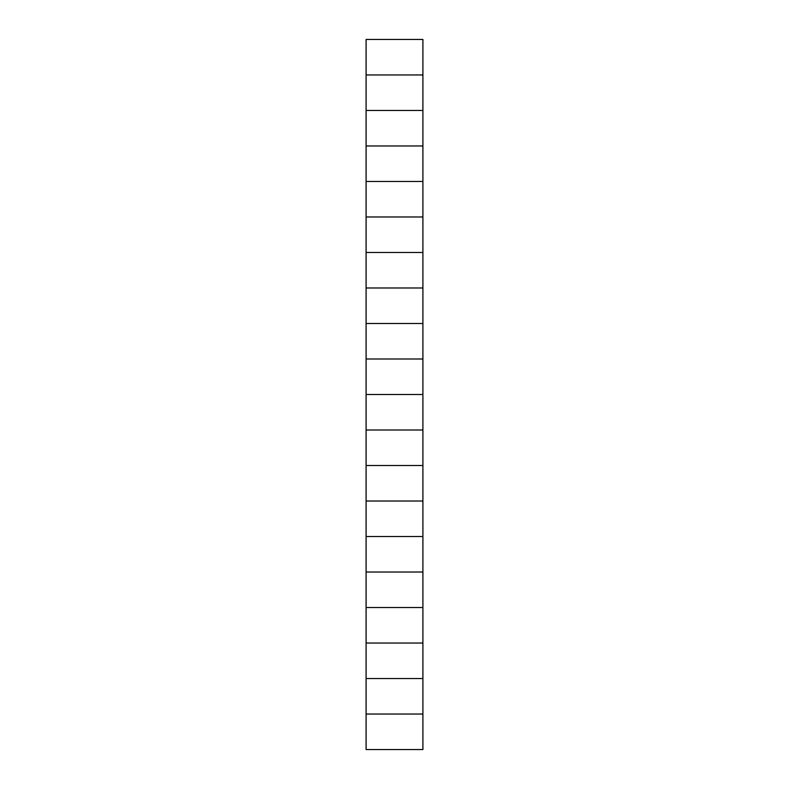 <?xml version="1.0" encoding="UTF-8"?>
<svg xmlns="http://www.w3.org/2000/svg" width="789" height="789" viewBox="0 0 789 789"><rect width="100%" height="100%" fill="white"/><g stroke="black" fill="none" stroke-linecap="round" stroke-linejoin="round"><path stroke-width="1.18" d="M422.904 749.55L422.904 39.45L366.096 39.45L366.096 74.955L422.904 74.955L366.096 74.955L366.096 110.46L422.904 110.46L366.096 110.46L366.096 145.965L422.904 145.965L366.096 145.965L366.096 181.47L422.904 181.47L366.096 181.47L366.096 216.975L422.904 216.975L366.096 216.975L366.096 252.48L422.904 252.48L366.096 252.48L366.096 287.985L422.904 287.985L366.096 287.985L366.096 323.49L422.904 323.49L366.096 323.49L366.096 358.995L422.904 358.995L366.096 358.995L366.096 394.5L422.904 394.5L366.096 394.5L366.096 430.005L422.904 430.005L366.096 430.005L366.096 465.51L422.904 465.51L366.096 465.51L366.096 501.015L422.904 501.015L366.096 501.015L366.096 536.52L422.904 536.52L366.096 536.52L366.096 572.025L422.904 572.025L366.096 572.025L366.096 607.53L422.904 607.53L366.096 607.53L366.096 643.035L422.904 643.035L366.096 643.035L366.096 678.54L422.904 678.54L366.096 678.54L366.096 714.045L422.904 714.045L366.096 714.045L366.096 749.55L422.904 749.55"/></g></svg>
